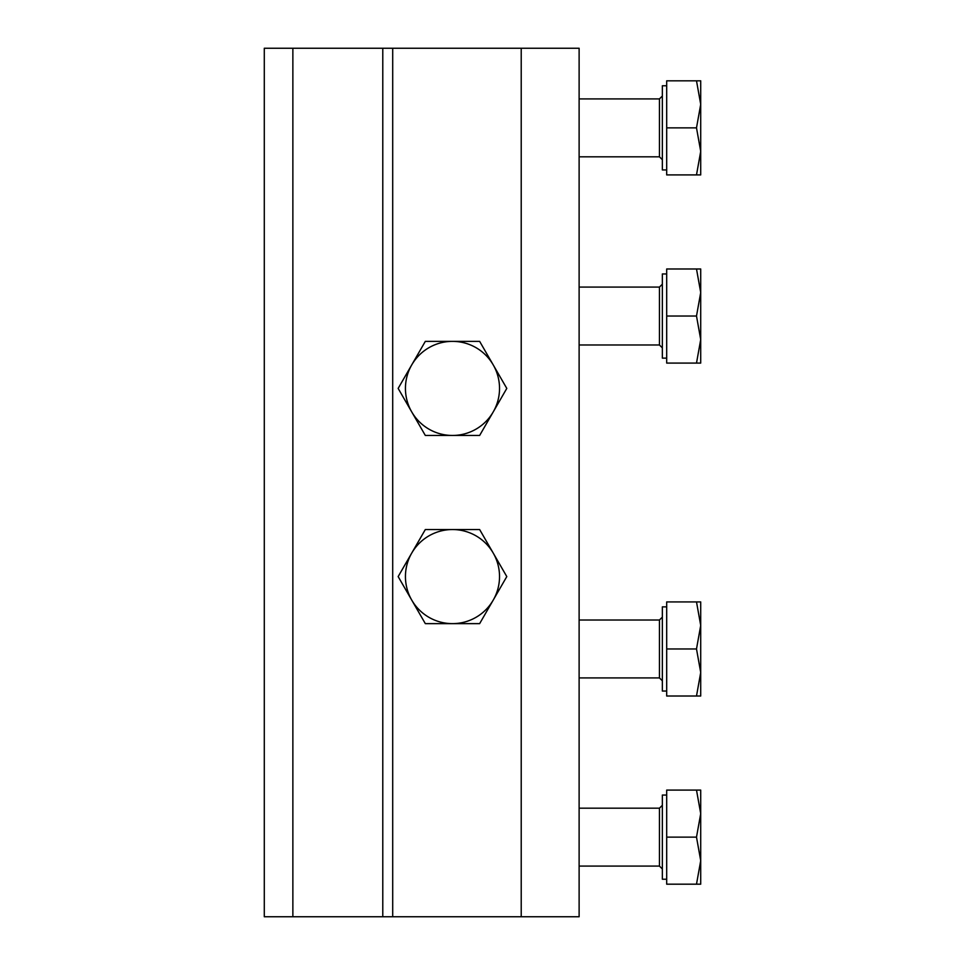 <?xml version="1.0" encoding="UTF-8"?>
<svg xmlns="http://www.w3.org/2000/svg" width="965" height="965" viewBox="0 0 965 965"><rect width="100%" height="100%" fill="white"/><g stroke="black" fill="none" stroke-linecap="round" stroke-linejoin="round"><path stroke-width="1.45" d="M696.501 837.138L700.711 813.616L696.501 790.094L666.694 790.094L666.694 884.181L696.501 884.181L700.711 860.659L696.501 837.138L666.694 837.138M696.501 790.094L700.711 790.094L700.711 884.181L696.501 884.181M662.352 805.293L659.457 808.188L579.121 808.188M666.694 795.051L662.352 795.051L662.352 879.224L666.694 879.224M425.324 623.631L398.159 576.587L425.324 529.544L479.641 529.544L493.224 553.066A47.044 47.044 0 0 0 411.741 553.066A47.044 47.044 0 0 0 452.476 623.631A47.044 47.044 0 0 0 493.224 553.066L506.794 576.587L479.641 623.631L425.324 623.631M425.324 435.456L398.159 388.413L425.324 341.369L479.641 341.369L506.794 388.413L479.641 435.456L452.476 435.456A47.044 47.044 0 0 0 493.224 364.891A47.044 47.044 0 0 0 411.741 364.891A47.044 47.044 0 0 0 452.476 435.456L425.324 435.456M521.221 916.75L579.121 916.75L579.121 48.25L264.289 48.25L264.289 916.75L521.221 916.75L521.221 48.25M666.694 127.863L666.694 174.906L696.501 174.906L700.711 151.384L696.501 127.863L666.694 127.863L666.694 80.819L696.501 80.819L700.711 104.341L700.711 174.906L696.501 174.906M696.501 80.819L700.711 80.819L700.711 104.341L696.501 127.863M666.694 85.776L662.352 85.776L662.352 169.949L666.694 169.949M662.352 96.017L659.457 98.913L579.121 98.913M696.501 268.994L700.711 268.994L700.711 292.516L696.501 268.994L666.694 268.994L666.694 363.081L696.501 363.081L700.711 339.559L700.711 363.081L696.501 363.081M696.501 316.038L700.711 292.516L700.711 339.559L696.501 316.038L666.694 316.038M666.694 273.951L662.352 273.951L662.352 358.124L666.694 358.124M662.352 284.192L659.457 287.088L579.121 287.088M696.501 696.006L700.711 672.484L696.501 648.962L700.711 625.441L700.711 696.006L666.694 696.006L666.694 601.919L700.711 601.919L700.711 625.441L696.501 601.919M662.352 617.118L659.457 620.013L579.121 620.013M666.694 606.876L662.352 606.876L662.352 691.049L666.694 691.049M696.501 648.962L666.694 648.962M659.457 808.188L659.457 866.087L662.352 868.982M392.707 916.75L392.707 48.25M382.779 916.75L382.779 48.25M292.865 916.75L292.865 48.25M659.457 98.913L659.457 156.812L579.121 156.812M659.457 287.088L659.457 344.988L662.352 347.882M659.457 620.013L659.457 677.913L579.121 677.913M659.457 866.087L579.121 866.087M659.457 156.812L662.352 159.708M659.457 344.988L579.121 344.988M659.457 677.913L662.352 680.808"/></g></svg>
